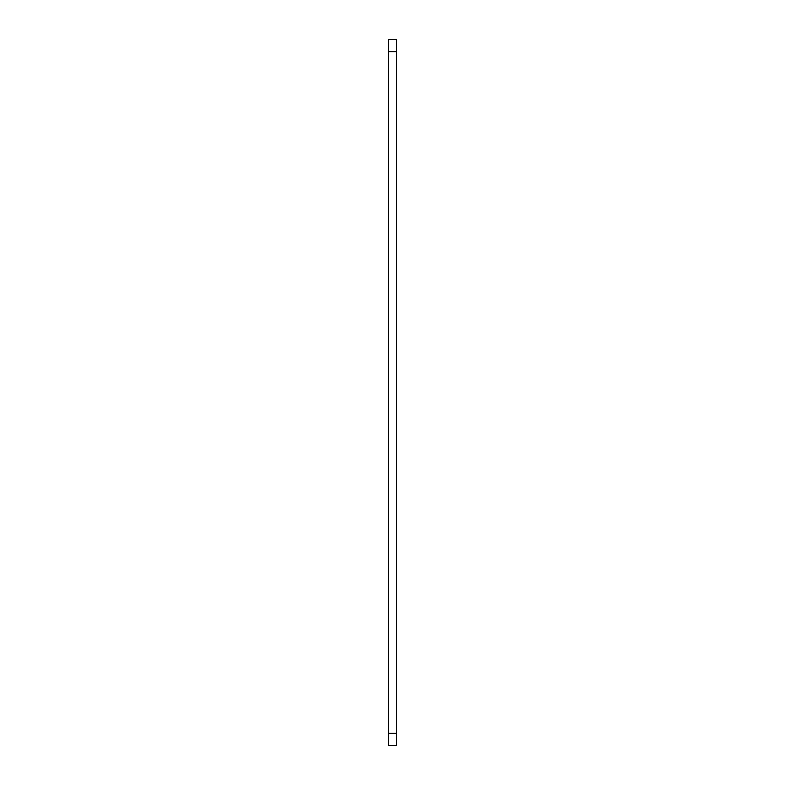 <?xml version="1.0" encoding="UTF-8"?>
<svg xmlns="http://www.w3.org/2000/svg" width="785" height="785" viewBox="0 0 785 785"><rect width="100%" height="100%" fill="white"/><g stroke="black" fill="none" stroke-linecap="round" stroke-linejoin="round"><path stroke-width="1.18" d="M396.288 39.25L396.288 745.75L388.712 745.75L388.712 39.25L396.288 39.25M396.288 51.869L388.712 51.869M396.288 733.131L388.712 733.131"/></g></svg>
